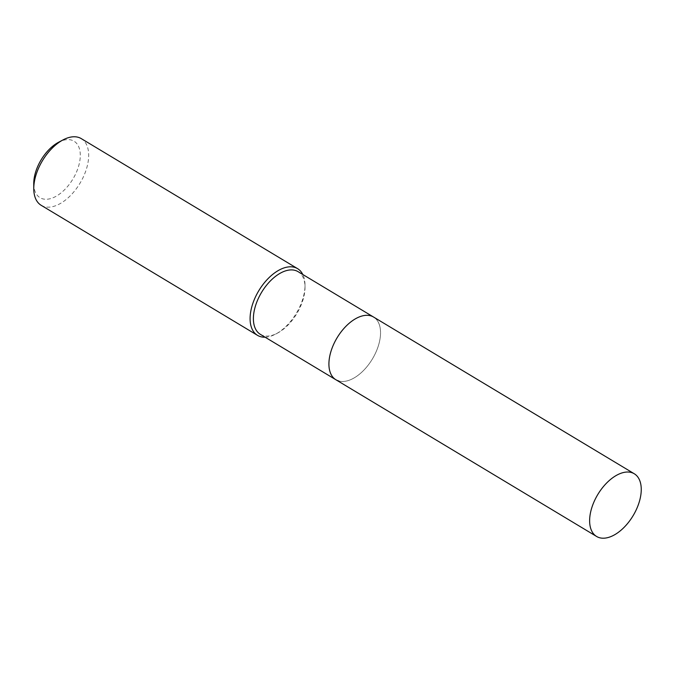 <?xml version="1.0" encoding="UTF-8"?>
<svg xmlns="http://www.w3.org/2000/svg" width="675" height="675" viewBox="0 0 675 675"><rect width="100%" height="100%" fill="white"/><g stroke="black" fill="none" stroke-linecap="round" stroke-linejoin="round"><path stroke-width="0.51" stroke-dasharray="3.38 2.53" d="M260.356 334.344A36.577 20.579 121 0 0 263.233 335.585A36.577 20.579 121 0 0 277.408 333.172A36.577 20.579 121 0 0 305.016 287.255A36.577 20.579 121 0 0 298.046 271.645M41.183 205.31A38.905 21.895 121 0 0 44.238 206.634A38.905 21.895 121 0 0 81.456 180.689A38.905 21.895 121 0 0 81.27 138.62M33.75 183.634A32.982 18.562 121 0 0 42.626 198.821A32.982 18.562 121 0 0 75.313 174.623A32.982 18.562 121 0 0 71.423 140.054A32.982 18.562 121 0 0 58.641 142.231M265.106 337.196A38.905 21.895 121 0 0 275.645 334.108A38.905 21.895 121 0 0 305.007 285.255A38.905 21.895 121 0 0 302.797 274.506M338.766 380.987A36.577 20.579 121 0 0 373.748 356.602A36.577 20.579 121 0 0 373.57 317.048A36.577 20.579 121 0 1 373.748 356.602A36.577 20.579 121 0 1 338.766 380.987A36.577 20.579 121 0 1 335.888 379.747M305.016 287.255L305.007 285.255M277.408 333.172L275.645 334.108"/><path stroke-width="1.01" d="M634.281 473.766A36.577 20.579 121 0 0 631.403 472.525A36.577 20.579 121 0 0 596.422 496.91A36.577 20.579 121 0 0 596.599 536.465A36.577 20.579 121 0 0 599.476 537.705A36.577 20.579 121 0 0 634.458 513.321A36.577 20.579 121 0 0 634.281 473.766L373.57 317.048A36.577 20.579 121 0 0 370.693 315.807A36.577 20.579 121 0 1 373.57 317.048L298.046 271.645A36.577 20.579 121 0 0 295.169 270.405A36.577 20.579 121 0 0 260.187 294.789A36.577 20.579 121 0 0 260.356 334.344L335.888 379.747A36.577 20.579 121 0 0 338.766 380.987M335.888 379.747A36.577 20.579 121 0 1 335.711 340.192A36.577 20.579 121 0 1 370.693 315.807A36.577 20.579 121 0 0 335.711 340.192A36.577 20.579 121 0 0 335.888 379.747L596.599 536.465M302.797 274.506A38.905 21.895 121 0 0 297.591 268.65A38.905 21.895 121 0 0 294.528 267.334A38.905 21.895 121 0 0 257.318 293.279A38.905 21.895 121 0 0 257.504 335.348A38.905 21.895 121 0 0 260.567 336.665A38.905 21.895 121 0 0 265.106 337.196M297.591 268.65L81.27 138.62A38.905 21.895 121 0 0 78.207 137.295A38.905 21.895 121 0 0 63.129 139.86A38.905 21.895 121 0 0 33.767 188.713A38.905 21.895 121 0 0 41.183 205.31L257.504 335.348M63.129 139.86L58.641 142.231A32.982 18.562 121 0 0 33.75 183.634L33.767 188.713"/></g></svg>

